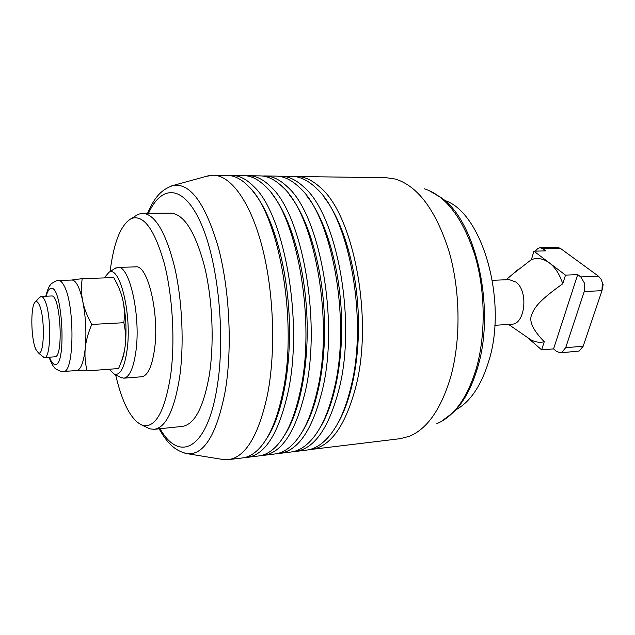 <?xml version="1.0" encoding="UTF-8"?>
<svg xmlns="http://www.w3.org/2000/svg" width="635" height="635" viewBox="0 0 635 635"><rect width="100%" height="100%" fill="white"/><g stroke="black" fill="none" stroke-linecap="round" stroke-linejoin="round"><path stroke-width="0.95" d="M492.403 280.321L509.278 279.622L516.001 282.099C528.717 291.219 525.137 324.564 511.667 324.199L494.816 325.31M549.418 262.922C543.473 258.58 537.464 257.485 531.392 259.628L533.932 251.182L565.507 275.122L562.737 283.805C559.76 274.463 555.315 267.502 549.418 262.922M512.532 274.272L531.392 259.628M535.281 251.15L537.98 248.309L540.06 247.729L557.332 247.317L560.34 248.325L598.511 276.209L580.795 276.939L584.541 283.273L584.24 291.552L601.988 290.663L583.168 346.25L579.152 351.052L560.427 352.83L556.482 351.393L553.577 348.901L541.647 349.877L527.288 337.336M598.511 276.209L600.996 279.098L602.297 282.472L601.988 290.663M583.168 346.25L565.698 347.67L561.745 352.52L560.427 352.83M540.06 247.729L543.028 248.753L560.34 248.325M42.116 356.14L44.371 357.537C51.252 358.878 51.546 312.976 44.617 300.014C43.442 297.577 42.267 296.378 41.092 296.402L39.005 298.029M39.179 304.665C45.268 316.405 44.418 357.227 38.291 352.75L35.838 349.361C30.67 338.399 30.424 304.006 35.568 301.808C36.743 301.125 37.949 302.077 39.179 304.665M602.385 289.227L603.131 284.52M533.932 251.182L545.878 250.873L543.028 248.753M565.698 347.67L584.24 291.552M580.795 276.939L577.699 274.63L565.507 275.122M553.577 348.901L577.699 274.63M527.479 337.471L530.384 339.479C534.9 342.106 539.52 342.852 544.251 341.717L541.647 349.877M562.737 283.805C540.544 299.609 534.726 306.673 531.789 314.484C528.685 320.937 532.844 330.017 544.251 341.717M444.675 200.462C481.981 211.931 508.198 301.22 488.569 361.775C480.997 386.016 470.106 402.026 455.882 409.813M82.193 278.638L113.736 277.606C118.197 285.409 121.206 292.783 122.761 299.736C124.373 306.681 124.738 314.333 123.873 322.715C125.619 330.93 126.063 338.574 125.198 345.63C124.389 352.695 122.174 360.331 118.562 368.546L87.098 370.888C85.153 362.958 84.534 355.394 85.265 348.186C83.669 362.347 80.82 369.784 76.716 370.515L63.444 371.499C74.366 373.626 75.049 304.483 64 285.607C62.19 282.154 60.381 280.44 58.571 280.479L71.866 280.043C73.747 279.995 75.621 281.694 77.502 285.131C79.542 288.957 81.296 294.402 82.78 301.458C85.781 316.936 86.606 332.51 85.265 348.186C85.939 341.003 88.106 333.081 91.765 324.437C87.209 316.206 84.217 308.554 82.78 301.458C81.296 294.362 81.097 286.758 82.193 278.638L71.636 280.051M51.356 295.989L51.467 295.981C60.508 293.799 63.952 358.053 54.729 356.846L54.61 356.846M121.007 362.482C122.92 358.529 124.317 352.909 125.198 345.63C126.794 330.216 125.976 314.92 122.761 299.736M76.47 370.538L87.098 370.888M117.03 283.718L116.761 283.281M91.765 324.437L123.873 322.715M117.808 267.391L135.787 266.883C147.844 264.335 159.718 314.563 154.472 349.718C151.932 366.808 147.661 375.825 141.676 376.769L123.746 378.19C129.484 377.253 133.556 368.181 135.961 350.957C140.899 315.516 129.365 264.835 117.808 267.391L114.26 268.899M294.14 176.482L386.231 177.705L395.534 179.086C418.013 186.238 435.816 210.241 448.953 251.095C460.439 290.632 461.018 340.035 450.644 377.111C441.015 409.162 427.236 428.895 409.313 436.316L400.209 438.682L308.777 449.739M440.809 421.783L453.382 412.401C463.582 402.423 471.575 387.763 477.361 368.419C495.864 309.785 476.417 222.258 441.904 198.152L428.403 190.175M221.464 459.264L228.441 459.653C245.681 457.129 258.747 435.245 267.629 394.002C275.995 350.552 273.748 290.925 261.953 246.11C250.134 201.231 230.632 175.308 213.209 175.204L206.311 176.339M142.677 213.289L170.855 213.185C183.944 214.074 195.12 231.648 204.391 265.93C212.55 299.164 214.455 343.202 209.177 375.88C203.391 407.765 194.421 424.609 182.277 426.41L154.249 429.323C165.711 427.593 174.117 410.575 179.475 378.285C184.34 345.186 182.38 300.506 174.538 266.787C165.648 232.013 155.027 214.178 142.677 213.289L138.319 214.225L134.779 216.408M146.066 427.061L149.812 428.855L154.249 429.323M110.093 271.574C113.784 242.126 120.912 224.425 131.485 218.456C143.589 214.416 154.495 229.306 164.211 263.136C172.768 296.116 175.331 342.519 170.474 376.491C164.521 412.036 155.218 428.339 142.565 425.379C131.421 420.576 122.436 403.733 115.626 374.856M228.441 459.653L242.554 457.93C248.579 457.216 254.365 453.819 259.921 447.738C269.835 436.689 277.455 418.306 282.773 392.605C298.101 322.128 279.051 214.535 248.769 186.603L245.777 183.69C239.601 178.237 233.482 175.482 227.425 175.411L213.209 175.204M247.491 457.327L258.913 455.93C265.486 455.152 271.772 451.374 277.789 444.611C287.512 433.451 295.021 415.576 300.299 390.985C316.143 321.072 296.823 214.479 265.795 186.761L263.874 184.888C257.175 178.808 250.515 175.72 243.903 175.649L232.394 175.482C239.53 175.562 246.705 179.284 253.905 186.65C284.416 214.519 303.546 321.81 288.06 392.112C278.821 432.999 265.295 454.731 247.491 457.327L245.007 457.486M263.771 455.343L275.019 453.969C282.154 453.12 288.957 448.945 295.434 441.444C304.935 430.228 312.301 412.877 317.532 389.398C333.867 320.032 314.293 214.432 282.551 186.912L281.757 186.15C274.518 179.387 267.303 175.966 260.12 175.887L248.793 175.72C256.119 175.8 263.477 179.499 270.851 186.801C302.093 214.471 321.5 320.754 305.506 390.509C295.958 431.07 282.051 452.684 263.771 455.343L261.326 455.501M279.797 453.382L290.87 452.033C298.593 451.112 305.927 446.524 312.872 438.253C322.112 427.022 329.311 410.218 334.47 387.834C351.187 319.349 331.668 215.241 299.434 187.46L299.029 187.063C291.37 179.848 283.726 176.205 276.09 176.117L264.938 175.951C272.447 176.038 279.979 179.705 287.52 186.96C319.469 214.416 339.122 319.722 322.644 388.922C312.809 429.181 298.529 450.667 279.797 453.382L277.392 453.557M296.481 176.411C304.34 176.498 312.198 180.118 320.056 187.254C353.338 214.32 373.459 317.714 356.068 385.842C345.686 425.498 330.7 446.738 311.11 449.556M295.577 451.453L306.475 450.128C314.809 449.135 322.683 444.103 330.097 435.031C339.05 423.831 346.059 407.591 351.123 386.294C368.006 319.349 349.163 217.741 316.905 188.825L315.238 187.214C307.427 180.054 299.617 176.435 291.814 176.339L280.829 176.181C288.52 176.268 296.212 179.911 303.919 187.111C336.55 214.368 356.441 318.706 339.495 387.366C329.382 427.323 314.746 448.691 295.577 451.453L293.211 451.636M278.455 176.26L280.829 176.181M262.525 176.038L264.938 175.951M246.34 175.816L248.793 175.72M229.902 175.593L232.394 175.482M266.224 439.229C282.107 416.441 291.862 366.554 289.036 313.777C286.21 261.001 271.177 212.439 252.952 191.476M284.21 435.737C299.942 412.488 309.491 363.926 306.753 312.825C304.014 261.723 289.338 214.463 271.209 193.032M301.974 432.197C317.508 408.559 326.803 361.339 324.16 311.896C321.508 262.445 307.221 216.487 289.25 194.651M319.516 428.617C334.796 404.662 343.821 358.783 341.273 310.975C338.701 263.168 324.826 218.519 307.07 196.334M336.844 424.99C351.822 400.78 360.545 356.267 358.092 310.078C355.6 263.89 342.17 220.559 324.691 198.088M120.055 377.063L123.746 378.19M104.164 277.924L109.022 272.256C119.777 265.168 131.937 314.198 127.198 349.202C124.706 367.101 120.467 375.46 114.49 374.285L109.101 369.252M46.196 296.196C47.442 291.425 48.998 288.83 50.871 288.401C62.46 283.972 66.921 367.776 54.912 364.45C53.015 364.196 51.197 361.775 49.459 357.195M424.267 188.746C445.667 195.604 462.502 217.607 474.758 254.746C485.481 290.647 485.95 335.32 476.123 369.102C467.011 398.335 453.922 416.512 436.848 423.648M184.872 453.231L187.928 453.795C204.438 454.62 216.845 433.848 225.163 391.485C232.466 348.917 229.711 290.195 218.369 247.507C205.462 203.787 190.524 183.07 173.553 185.357L170.569 186.245M148.526 213.265C161.695 184.206 183.864 184.348 201.065 223.56C218.321 262.39 225.719 336.526 216.98 387.866C206.939 450.215 179.03 462.59 160.068 428.72M506.182 279.749L517.581 269.915M602.758 283.567L602.258 282.281M38.291 352.75L43.474 357.346M44.371 357.537L54.84 356.83M41.092 296.402L51.578 295.981M35.568 301.808L40.227 296.688M508.572 324.406L530.384 339.479M45.783 296.22C47.458 289.917 48.958 286.21 50.276 285.099C50.014 284.567 51.935 283.17 56.039 280.9L58.571 280.479M49.054 357.219C51.292 363.156 53.205 366.705 54.785 367.871C54.634 368.419 56.602 369.562 60.682 371.316L63.444 371.499M147.542 213.273C153.273 200.716 158.845 190.159 173.553 185.357L208.978 175.601M159.091 428.815C165.537 439.745 172.76 450.85 187.928 453.795L224.195 459.708M131.485 218.456L138.319 214.225M142.565 425.379L149.812 428.855M109.022 272.256L115.959 267.811M114.49 374.285L121.864 377.96"/></g></svg>
